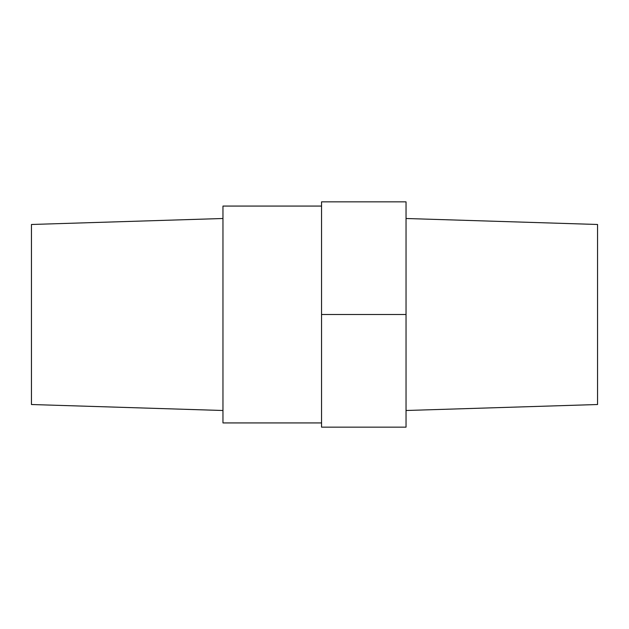 <?xml version="1.0" encoding="UTF-8"?>
<svg xmlns="http://www.w3.org/2000/svg" width="629" height="629" viewBox="0 0 629 629"><rect width="100%" height="100%" fill="white"/><g stroke="black" fill="none" stroke-linecap="round" stroke-linejoin="round"><path stroke-width="0.94" d="M406.035 410.501L597.55 404.518L597.55 224.482L406.035 218.499L597.55 224.482L597.55 404.518L406.035 410.501M222.965 422.932L321.545 422.932L222.965 422.932L222.965 206.068L222.965 422.932M321.545 206.068L222.965 206.068L321.545 206.068M222.965 218.499L31.45 224.482L31.45 404.518L222.965 410.501L31.45 404.518L31.45 224.482L222.965 218.499M321.545 314.5L321.545 201.846L406.035 201.846L406.035 314.5L321.545 314.5L406.035 314.5L406.035 427.154L321.545 427.154L321.545 201.846L406.035 201.846L406.035 427.154L321.545 427.154L321.545 314.5"/></g></svg>
